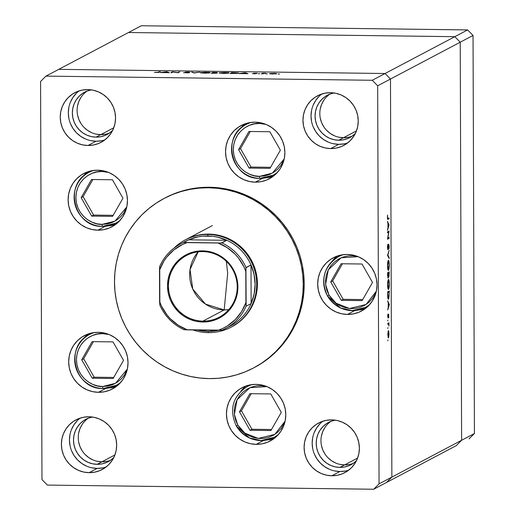 <?xml version="1.0" encoding="UTF-8"?>
<svg xmlns="http://www.w3.org/2000/svg" width="515" height="515" viewBox="0 0 515 515"><rect width="100%" height="100%" fill="white"/><g stroke="black" fill="none" stroke-linecap="round" stroke-linejoin="round"><path stroke-width="0.77" d="M118.997 221.501A28.75 28.196 62.2 0 1 117.459 222.248M102.537 226.362A2.189 0.38 -89.3 0 1 102.498 226.375A2.189 0.38 -89.3 0 1 102.15 224.379L107.249 223.941L112.154 222.499L116.667 220.111L120.619 216.873L123.858 212.907L126.799 206.933L114.98 221.141L102.15 224.379C94.503 225.345 76.323 217.182 75.898 197.599C76.188 178.029 94.309 170.33 101.964 171.489L108.575 172.428L101.964 171.489A2.189 0.38 -89.3 0 1 101.996 170.574A2.189 0.38 90.7 0 0 101.964 171.489L96.865 171.933L91.96 173.375L87.447 175.757L83.494 179.001L80.256 182.967L77.855 187.505L76.381 192.449L75.898 197.599L76.42 202.768L77.926 207.745L80.359 212.347L83.623 216.397L87.602 219.738L92.134 222.242L97.045 223.806L102.15 224.379A2.189 0.38 90.7 0 0 102.498 226.375A2.189 0.38 90.7 0 0 102.537 226.362L115.862 223.156L119.866 220.581A28.75 28.196 62.2 0 1 115.862 223.156A28.75 28.196 62.2 0 1 102.537 226.362A28.75 28.196 62.2 0 1 74.99 204.333A28.75 28.196 62.2 0 1 89.011 172.313A28.75 28.196 62.2 0 1 93.395 170.459L89.011 172.313L92.269 170.594M112.444 179.767L91.541 179.503L81.158 197.67L91.67 216.1L112.573 216.371L122.956 198.204L112.444 179.767L122.956 198.204L112.573 216.371L91.67 216.1L93.608 215.077L113.165 215.328L93.608 215.077L91.67 216.1L81.158 197.67L83.095 196.646L93.608 215.077L83.095 196.646L81.158 197.67L91.541 179.503L112.444 179.767M90.666 171.508A28.75 28.196 62.2 0 1 92.146 170.652M92.887 179.523L83.095 196.646L92.887 179.523M248.088 123.484A28.75 28.196 62.2 0 1 249.563 122.634M259.566 176.355C251.919 177.321 233.739 169.158 233.314 149.575C233.604 130.005 251.726 122.306 259.38 123.465A2.189 0.38 -89.3 0 1 259.412 122.551A2.189 0.38 90.7 0 0 259.38 123.465L265.991 124.405L259.38 123.465L254.281 123.909L249.382 125.351L244.863 127.733L240.911 130.977L237.673 134.943L235.271 139.481L233.804 144.425L233.314 149.575L233.836 154.745L235.342 159.721L237.776 164.324L241.046 168.373L245.018 171.714L249.55 174.218L254.462 175.782L259.566 176.355A2.189 0.38 90.7 0 0 259.914 178.351A2.189 0.38 -89.3 0 1 259.566 176.355L264.671 175.918L269.57 174.476L274.083 172.087L278.036 168.849L281.274 164.884L284.216 158.91L272.396 173.117L259.566 176.355M250.811 122.435L246.428 124.289A28.75 28.196 62.2 0 1 250.811 122.435M259.953 178.338A2.189 0.38 -89.3 0 1 259.914 178.351A2.189 0.38 90.7 0 0 259.953 178.338A28.75 28.196 62.2 0 1 232.413 156.309A28.75 28.196 62.2 0 1 246.428 124.289C220.6 136.057 231.518 179.651 259.921 178.351L273.278 175.132A28.75 28.196 62.2 0 1 259.953 178.338L273.278 175.132L277.282 172.557A28.75 28.196 62.2 0 1 273.278 175.132L276.536 173.413M249.086 168.077L269.989 168.347L280.372 150.18L269.86 131.743L248.964 131.48L238.574 149.646L249.086 168.077L251.024 167.053L270.581 167.304L251.024 167.053L249.086 168.077L238.574 149.646L248.964 131.48L269.86 131.743L280.372 150.18L269.989 168.347L249.086 168.077M276.413 173.478A28.75 28.196 62.2 0 1 274.881 174.225M250.303 131.499L240.511 148.623L238.574 149.646L240.511 148.623L251.024 167.053L240.511 148.623L250.303 131.499M340.235 255.749A28.75 28.196 62.2 0 1 341.715 254.899M358.305 256.721L353.239 255.813L348.114 255.916L343.125 257.03L338.464 259.109L334.306 262.077L330.81 265.817L328.119 270.182L326.33 275.016L325.512 280.115L325.699 285.304L326.883 290.363L329.014 295.114L336.095 303.213L349.505 308.504L366.075 304.462L376.362 291.181L375.126 294.181L372.429 298.546L368.94 302.286L364.781 305.253L360.12 307.333L355.131 308.446L350 308.549L344.941 307.642L340.138 305.755L335.774 302.962L332.014 299.37L329.014 295.114L327.489 296.003L340.627 308.009L352.395 310.609L365.425 307.404L369.429 304.829A28.75 28.196 62.2 0 1 365.425 307.404A28.75 28.196 62.2 0 1 327.527 295.983L329.014 295.114L325.609 284.538L328.306 269.815L341.162 257.77L358.144 256.676M342.958 254.706L338.574 256.554A28.75 28.196 62.2 0 1 342.958 254.706M327.527 295.977A28.75 28.196 62.2 0 1 338.574 256.554C323.884 266.416 320.188 279.561 327.489 296.003C337.248 310.017 349.897 313.815 365.425 307.404L368.682 305.685M330.72 281.917L341.239 300.348L362.135 300.612L372.525 282.445L362.006 264.015L341.11 263.751L330.72 281.917L332.658 280.894L343.17 299.324L362.727 299.576L343.17 299.324L341.239 300.348L343.17 299.324L332.658 280.894L330.72 281.917L341.11 263.751L362.006 264.015L372.525 282.445L362.135 300.612L341.239 300.348L330.72 281.917M368.566 305.749A28.75 28.196 62.2 0 1 367.028 306.489M342.449 263.764L332.658 280.894L342.449 263.764M249.003 385.677A28.75 28.196 62.2 0 1 250.483 384.827M267.073 386.649L262.006 385.741L256.882 385.844L251.893 386.958L247.232 389.037L243.074 392.005L239.578 395.745L236.887 400.11L235.097 404.938L234.28 410.043L234.467 415.232L235.651 420.292L237.782 425.042L244.863 433.141L258.273 438.432L274.843 434.383L285.13 421.109L281.196 428.474L277.707 432.214L273.549 435.181L268.888 437.261L263.899 438.374L258.775 438.477L253.708 437.57L248.906 435.677L244.541 432.89L240.782 429.298L237.782 425.042L236.256 425.924L249.395 437.937L261.163 440.537L274.192 437.332L278.197 434.757A28.75 28.196 62.2 0 1 274.192 437.332A28.75 28.196 62.2 0 1 236.295 425.911A28.75 28.196 62.2 0 1 236.295 425.905L237.782 425.042L234.376 414.466L237.074 399.743L249.93 387.698L266.912 386.604M251.726 384.634L247.342 386.482A28.75 28.196 62.2 0 1 251.726 384.634M239.488 411.839L250.007 430.276L270.903 430.54L281.293 412.373L270.774 393.943L249.878 393.672L239.488 411.839L241.426 410.822L251.938 429.252L271.495 429.504L251.938 429.252L250.007 430.276L251.938 429.252L241.426 410.822L239.488 411.839L249.878 393.672L270.774 393.943L281.293 412.373L270.903 430.54L250.007 430.276L239.488 411.839M277.334 435.677A28.75 28.196 62.2 0 1 275.795 436.417M251.217 393.692L241.426 410.822L251.217 393.692M91.232 333.63A28.75 28.196 62.2 0 1 92.713 332.78M102.717 386.507C95.069 387.467 76.889 379.304 76.465 359.721C76.754 340.151 94.876 332.452 102.53 333.611A2.189 0.38 -89.3 0 1 102.562 332.696A2.189 0.38 90.7 0 0 102.53 333.611L109.141 334.55L102.53 333.611L97.432 334.055L92.526 335.497L88.014 337.885L84.061 341.123L80.823 345.089L78.422 349.627L76.947 354.571L76.465 359.721L76.986 364.89L78.492 369.867L80.926 374.476L84.19 378.525L88.168 381.86L92.7 384.364L97.612 385.928L102.717 386.507A2.189 0.38 90.7 0 0 103.064 388.497A2.189 0.38 -89.3 0 1 102.717 386.507L107.815 386.063L112.721 384.621L117.233 382.233L121.186 378.995L124.424 375.029L127.36 369.055L115.547 383.263L102.717 386.507M93.962 332.581L89.578 334.435A28.75 28.196 62.2 0 1 93.962 332.581M103.103 388.484A2.189 0.38 -89.3 0 1 103.064 388.497A2.189 0.38 90.7 0 0 103.103 388.484A28.75 28.196 62.2 0 1 75.557 366.455A28.75 28.196 62.2 0 1 89.578 334.435C63.751 346.202 74.669 389.797 103.071 388.497L116.429 385.284A28.75 28.196 62.2 0 1 103.103 388.484L116.429 385.284L120.433 382.703A28.75 28.196 62.2 0 1 116.429 385.284L119.686 383.566M92.237 378.222L113.139 378.493L123.523 360.326L113.01 341.889L92.108 341.625L81.724 359.792L92.237 378.222L94.174 377.199L113.731 377.45L94.174 377.199L92.237 378.222L81.724 359.792L92.108 341.625L113.01 341.889L123.523 360.326L113.139 378.493L92.237 378.222M119.564 383.623A28.75 28.196 62.2 0 1 118.025 384.37M93.453 341.645L83.662 358.768L81.724 359.792L83.662 358.768L94.174 377.199L83.662 358.768L93.453 341.645M352.151 136.179A23.96 23.497 62.2 0 1 343.492 137.73L356.483 130.874L343.492 137.73L338.889 137.215L343.492 137.73A23.96 23.497 62.2 0 1 320.909 120.697A23.96 23.497 62.2 0 1 329.922 94.078A23.96 23.497 -117.8 0 0 320.909 120.697A23.96 23.497 -117.8 0 0 343.492 137.73A23.96 23.497 -117.8 0 0 352.151 136.179M353.296 463.352A23.96 23.497 62.2 0 1 344.638 464.91L357.622 458.054L344.638 464.91L340.029 464.395L344.638 464.91A23.96 23.497 62.2 0 1 322.049 447.87A23.96 23.497 62.2 0 1 331.068 421.257A23.96 23.497 -117.8 0 0 322.049 447.87A23.96 23.497 -117.8 0 0 344.638 464.91A23.96 23.497 -117.8 0 0 353.296 463.352M110.59 460.256A23.96 23.497 62.2 0 1 101.925 461.807L114.916 454.951L101.925 461.807L97.322 461.292L101.925 461.807A23.96 23.497 62.2 0 1 79.342 444.773A23.96 23.497 62.2 0 1 88.361 418.161A23.96 23.497 -117.8 0 0 79.342 444.773A23.96 23.497 -117.8 0 0 101.925 461.807A23.96 23.497 -117.8 0 0 110.59 460.256M109.444 133.076A23.96 23.497 62.2 0 1 100.786 134.634L113.776 127.772L100.786 134.634L96.183 134.112L100.786 134.634A23.96 23.497 62.2 0 1 78.203 117.594A23.96 23.497 62.2 0 1 87.215 90.981A23.96 23.497 -117.8 0 0 78.203 117.594A23.96 23.497 -117.8 0 0 100.786 134.634A23.96 23.497 -117.8 0 0 109.444 133.076M456.239 445.655L461.614 440.274L460.223 42.204L454.809 36.681L128.505 32.516L58.762 69.345L128.505 32.516L454.809 36.681L385.065 73.51L58.762 69.345L45.951 76.111L372.255 80.276L385.065 73.51L58.762 69.345L385.065 73.51L454.809 36.681L460.223 42.204L390.479 79.033L385.065 73.51L58.762 69.345L45.951 76.111L40.576 81.492L41.966 479.562L40.576 81.492L45.951 76.111L372.255 80.276L377.669 85.799L379.059 483.868L391.87 477.102L390.479 79.033L385.065 73.51L372.255 80.276L377.669 85.799L460.223 42.204L461.614 440.274L391.87 477.102L390.479 79.033L377.669 85.799L379.059 483.868L373.684 489.25L47.38 485.079L373.684 489.25L379.059 483.868L391.87 477.102L386.495 482.484L391.87 477.102L390.479 79.033L385.065 73.51L390.479 79.033L391.87 477.102L461.614 440.274L456.239 445.655L461.614 440.274L456.239 445.655L386.495 482.484L456.239 445.655M348.095 137.331L343.492 137.73L338.748 140.241L343.492 137.73L348.095 137.331M334.46 135.799L330.373 133.546L326.787 130.533L330.373 133.546L334.46 135.799M323.838 126.877L321.643 122.725L320.285 118.231L321.643 122.725L323.838 126.877M320.253 108.929L321.579 104.468L323.742 100.373L321.579 104.468L320.253 108.929M349.241 464.511L344.638 464.91L339.894 467.414L344.638 464.91L349.241 464.511M335.6 462.979L331.512 460.725L327.926 457.713L331.512 460.725L335.6 462.979M324.978 454.056L322.783 449.904L321.424 445.411L322.783 449.904L324.978 454.056M321.392 436.102L322.718 431.647L324.888 427.547L322.718 431.647L321.392 436.102M106.528 461.408L101.925 461.807L97.181 464.318L101.925 461.807L106.528 461.408M92.893 459.876L88.805 457.623L85.22 454.61L88.805 457.623L92.893 459.876M82.271 450.96L80.076 446.801L78.718 442.314L80.076 446.801L82.271 450.96M78.686 433.006L80.012 428.544L82.181 424.45L80.012 428.544L78.686 433.006M105.388 134.235L100.786 134.634L96.041 137.138L100.786 134.634L105.388 134.235M91.747 132.703L87.659 130.443L84.074 127.43L87.659 130.443L91.747 132.703M81.132 123.78L78.937 119.628L77.578 115.135L78.937 119.628L81.132 123.78M77.546 105.826L78.872 101.365L81.035 97.271L78.872 101.365L77.546 105.826M183.095 242.7A47.921 46.987 62.2 0 1 188.651 239.816A47.921 46.987 62.2 0 1 207.751 235.967L207.983 234.48L208.697 234.106A49.286 48.333 62.2 0 0 185.857 239.597L190.132 237.602L199.228 234.924L208.697 234.106A49.286 48.333 62.2 0 1 255.916 271.869A49.286 48.333 62.2 0 1 231.885 326.761L231.171 327.141A49.286 48.333 62.2 0 1 208.33 332.632L208.086 331.396A47.921 46.987 62.2 0 1 197.277 329.993L208.086 331.396L218.888 330.263A47.921 46.987 62.2 0 1 208.086 331.396L208.33 332.632A49.286 48.333 62.2 0 1 193.016 329.935A49.286 48.333 -117.8 0 0 208.33 332.632A49.286 48.333 -117.8 0 0 256.702 284.177A49.286 48.333 -117.8 0 0 207.983 234.48A49.286 48.333 -117.8 0 0 173.909 248.217A49.286 48.333 62.2 0 1 185.143 239.971A49.286 48.333 62.2 0 1 207.983 234.48L208.697 234.106L213.455 234.402L222.795 236.398L231.602 240.19L235.696 242.72L239.533 245.636L246.286 252.524L251.597 260.59L255.273 269.525L256.444 274.212L257.41 283.797L256.509 293.363L253.779 302.537L249.324 310.963L246.498 314.794L239.797 321.508L231.905 326.755M165.032 197.953L173.388 194.052L182.098 191.014L191.078 188.851L200.232 187.595L209.483 187.254A95.835 93.981 -117.8 0 0 165.064 197.934L164.118 198.436A95.835 93.981 62.2 0 1 208.536 187.756L209.483 187.254L218.74 187.827L227.907 189.32L236.9 191.709L245.629 194.979L254.017 199.086L261.981 204.004L269.435 209.676L276.323 216.055L282.568 223.072L288.11 230.662L292.9 238.76L296.891 247.277L300.045 256.129L302.324 265.244L303.715 274.527L304.204 283.887L303.779 293.235L302.453 302.479L300.239 311.536L297.149 320.311L293.215 328.725L288.484 336.701L282.993 344.149L276.793 351.011L269.95 357.21L262.534 362.695L254.603 367.407M253.618 367.929L254.571 367.427A95.835 93.981 -117.8 0 0 301.301 260.68A95.835 93.981 -117.8 0 0 209.483 187.254L208.536 187.756A95.835 93.981 62.2 0 1 300.348 261.182A95.835 93.981 62.2 0 1 253.618 367.929A95.835 93.981 62.2 0 1 209.199 378.609A95.835 93.981 62.2 0 1 117.388 305.176A95.835 93.981 62.2 0 1 164.118 198.436M112.309 387.544L108.723 387.988A30.121 29.535 -117.8 0 0 116.281 386.501M98.462 392.301L105.871 388.387L98.462 392.301L92.668 391.651L87.099 389.874L81.962 387.042L77.45 383.25L73.748 378.66L70.986 373.439L69.28 367.794L68.688 361.936L69.242 356.09L70.909 350.483L73.632 345.333L77.302 340.84L81.788 337.164L86.906 334.46L92.462 332.825L98.249 332.323A30.121 29.535 62.2 0 1 127.108 355.402A30.121 29.535 62.2 0 1 112.418 388.947A30.121 29.535 62.2 0 1 98.462 392.301A30.121 29.535 62.2 0 1 69.602 369.223A30.121 29.535 62.2 0 1 84.286 335.677A30.121 29.535 62.2 0 1 98.249 332.323L104.036 332.973L109.611 334.75L114.748 337.589L119.255 341.374L122.963 345.964L125.718 351.185L127.43 356.831L128.016 362.689L127.469 368.534L125.802 374.141L123.079 379.291L119.403 383.784L114.922 387.46L109.804 390.164L104.242 391.799L98.462 392.301M111.742 225.422L108.163 225.866A30.121 29.535 -117.8 0 0 115.714 224.373M97.895 230.179L105.305 226.265L97.895 230.179L92.101 229.529L86.533 227.752L81.396 224.913L76.883 221.128L73.182 216.538L70.42 211.317L68.714 205.672L68.122 199.814L68.675 193.968L70.343 188.361L73.066 183.211L76.735 178.718L81.222 175.042L86.34 172.338L91.895 170.703L97.683 170.201A30.121 29.535 62.2 0 1 126.542 193.28A30.121 29.535 62.2 0 1 111.852 226.825A30.121 29.535 62.2 0 1 97.895 230.179A30.121 29.535 62.2 0 1 69.036 207.101A30.121 29.535 62.2 0 1 83.726 173.555A30.121 29.535 62.2 0 1 97.683 170.201L103.47 170.851L109.045 172.628L114.182 175.461L118.688 179.252L122.396 183.842L125.151 189.063L126.864 194.709L127.45 200.567L126.902 206.412L125.235 212.019L122.512 217.169L118.836 221.662L114.356 225.338L109.238 228.042L103.676 229.677L97.895 230.179M269.158 177.398L265.579 177.842A30.121 29.535 -117.8 0 0 273.137 176.349M255.311 182.155L262.721 178.242L255.311 182.155L249.518 181.505L243.949 179.729L238.812 176.89L234.306 173.104L230.598 168.514L227.836 163.294L226.13 157.648L225.538 151.79L226.091 145.945L227.759 140.338L230.482 135.188L234.158 130.694L238.638 127.018L243.756 124.315L249.318 122.679L255.099 122.177A30.121 29.535 62.2 0 1 283.958 145.256A30.121 29.535 62.2 0 1 269.268 178.802A30.121 29.535 62.2 0 1 255.311 182.155A30.121 29.535 62.2 0 1 226.452 159.077A30.121 29.535 62.2 0 1 241.142 125.531A30.121 29.535 62.2 0 1 255.099 122.177L260.893 122.828L266.461 124.604L271.598 127.443L276.104 131.228L279.812 135.818L282.574 141.039L284.28 146.685L284.872 152.543L284.319 158.388L282.651 163.995L279.928 169.145L276.252 173.639L271.772 177.315L266.654 180.018L261.092 181.653L255.311 182.155M361.305 309.663L357.725 310.114A30.121 29.535 -117.8 0 0 365.283 308.62M347.458 314.427L354.867 310.513L347.458 314.427L341.67 313.777L336.095 312L330.958 309.161L326.452 305.376L322.744 300.786L319.989 295.565L318.276 289.913L317.691 284.055L318.238 278.216L319.905 272.609L322.628 267.459L326.304 262.959L330.785 259.29L335.902 256.586L341.464 254.944L347.245 254.442A30.121 29.535 62.2 0 1 376.105 277.521A30.121 29.535 62.2 0 1 361.414 311.073A30.121 29.535 62.2 0 1 347.458 314.427A30.121 29.535 62.2 0 1 318.598 291.348A30.121 29.535 62.2 0 1 333.289 257.803A30.121 29.535 62.2 0 1 347.245 254.442L353.039 255.092L358.607 256.876L363.745 259.708L368.251 263.5L371.959 268.09L374.72 273.311L376.426 278.956L377.019 284.814L376.465 290.66L374.798 296.267L372.075 301.417L368.399 305.91L363.918 309.586L358.801 312.29L353.245 313.925L347.458 314.427M270.079 439.591L266.493 440.042A30.121 29.535 -117.8 0 0 274.051 438.548M256.225 444.355L263.635 440.441L256.225 444.355L250.438 443.705L244.863 441.928L239.726 439.089L235.22 435.304L231.512 430.707L228.757 425.493L227.044 419.841L226.458 413.983L227.006 408.138L228.673 402.537L231.396 397.387L235.072 392.887L239.552 389.218L244.67 386.507L250.232 384.872L256.013 384.37A30.121 29.535 62.2 0 1 284.872 407.449A30.121 29.535 62.2 0 1 270.182 441.001A30.121 29.535 62.2 0 1 256.225 444.355A30.121 29.535 62.2 0 1 227.366 421.276A30.121 29.535 62.2 0 1 242.056 387.731A30.121 29.535 62.2 0 1 256.013 384.37L261.807 385.02L267.375 386.797L272.512 389.636L277.025 393.421L280.726 398.018L283.488 403.239L285.194 408.884L285.786 414.742L285.233 420.588L283.565 426.188L280.842 431.338L277.173 435.838L272.686 439.507L267.568 442.218L262.013 443.853L256.225 444.355M334.512 470.903L339.906 471.508L331.84 475.763A28.068 27.52 62.2 0 1 304.951 454.262A28.068 27.52 62.2 0 1 318.637 423.002A28.068 27.52 62.2 0 1 331.647 419.873L337.042 420.478L342.23 422.133L347.02 424.778L351.217 428.306L354.674 432.587L357.243 437.447L358.833 442.713L359.386 448.172L358.871 453.618L357.32 458.839L354.777 463.642L351.359 467.832L347.181 471.251L342.411 473.774L337.228 475.3L331.84 475.763L326.446 475.158L321.257 473.504L316.468 470.858L312.264 467.33L308.813 463.049L306.245 458.189L304.648 452.923L304.101 447.464L304.616 442.018L306.168 436.797L308.704 432.001L312.129 427.81L316.307 424.386L321.077 421.862L326.253 420.343L331.647 419.873A28.068 27.52 62.2 0 1 358.537 441.374A28.068 27.52 62.2 0 1 344.85 472.635A28.068 27.52 62.2 0 1 331.84 475.763L339.906 471.508A28.068 27.52 -117.8 0 0 348.7 470.163M90.659 140.621L96.054 141.226L87.988 145.488A28.068 27.52 62.2 0 1 61.098 123.98A28.068 27.52 62.2 0 1 74.784 92.719A28.068 27.52 62.2 0 1 87.795 89.591L93.189 90.196L98.378 91.857L103.167 94.496L107.371 98.03L110.822 102.305L113.39 107.171L114.987 112.431L115.534 117.89L115.025 123.336L113.467 128.563L110.931 133.359L107.506 137.55L103.328 140.975L98.558 143.492L93.382 145.018L87.988 145.488L82.593 144.882L77.404 143.221L72.615 140.582L68.418 137.048L64.961 132.773L62.392 127.907L60.802 122.647L60.249 117.188L60.764 111.742L62.315 106.521L64.858 101.719L68.276 97.528L72.454 94.103L77.224 91.586L82.406 90.061L87.795 89.591A28.068 27.52 62.2 0 1 114.684 111.098A28.068 27.52 62.2 0 1 100.998 142.359A28.068 27.52 62.2 0 1 87.988 145.488L96.054 141.226A28.068 27.52 -117.8 0 0 104.848 139.887M80.14 418.116A28.068 27.52 -117.8 0 0 70.967 449.138A28.068 27.52 -117.8 0 0 97.2 468.405L89.134 472.667A28.068 27.52 62.2 0 1 62.244 451.159A28.068 27.52 62.2 0 1 75.93 419.899A28.068 27.52 62.2 0 1 88.934 416.77L94.329 417.375L99.524 419.036L104.313 421.676L108.511 425.203L111.961 429.484L114.536 434.351L116.126 439.61L116.673 445.069L116.165 450.516L114.607 455.736L112.07 460.539L108.652 464.73L104.474 468.148L99.704 470.671L94.522 472.197L89.134 472.667L83.739 472.055L78.544 470.401L73.761 467.755L69.557 464.227L66.107 459.953L63.532 455.086L61.942 449.82L61.394 444.361L61.903 438.922L63.461 433.694L65.997 428.898L69.422 424.708L73.594 421.283L78.364 418.766L83.546 417.24L88.934 416.77A28.068 27.52 62.2 0 1 115.823 438.278A28.068 27.52 62.2 0 1 102.137 469.538A28.068 27.52 62.2 0 1 89.134 472.667L97.2 468.405A28.068 27.52 -117.8 0 0 105.993 467.066M321.708 94.033A28.068 27.52 -117.8 0 0 312.534 125.061A28.068 27.52 -117.8 0 0 338.767 144.329L330.701 148.584A28.068 27.52 62.2 0 1 303.811 127.083A28.068 27.52 62.2 0 1 317.498 95.822A28.068 27.52 62.2 0 1 330.501 92.694L335.896 93.299L341.091 94.953L345.874 97.599L350.078 101.127L353.528 105.408L356.103 110.274L357.693 115.534L358.24 120.993L357.732 126.439L356.174 131.66L353.638 136.462L350.213 140.653L346.041 144.071L341.271 146.595L336.089 148.12L330.701 148.584L325.306 147.979L320.111 146.324L315.322 143.679L311.124 140.151L307.674 135.87L305.099 131.01L303.509 125.744L302.962 120.285L303.47 114.839L305.028 109.618L307.564 104.822L310.983 100.631L315.161 97.206L319.931 94.683L325.113 93.163L330.501 92.694A28.068 27.52 62.2 0 1 357.391 114.201A28.068 27.52 62.2 0 1 343.705 145.462A28.068 27.52 62.2 0 1 330.701 148.584L338.767 144.329A28.068 27.52 -117.8 0 0 347.561 142.983M355.318 133.559A23.96 23.497 62.2 0 1 349.852 137.569A23.96 23.497 62.2 0 1 338.748 140.241A23.96 23.497 62.2 0 1 315.798 121.881A23.96 23.497 62.2 0 1 327.476 95.191A23.96 23.497 62.2 0 1 333.868 92.945M113.751 457.635A23.96 23.497 62.2 0 1 108.285 461.646A23.96 23.497 62.2 0 1 97.181 464.318A23.96 23.497 62.2 0 1 74.231 445.958A23.96 23.497 62.2 0 1 85.915 419.274A23.96 23.497 62.2 0 1 92.307 417.021M112.611 130.456A23.96 23.497 62.2 0 1 107.146 134.466A23.96 23.497 62.2 0 1 96.041 137.138A23.96 23.497 62.2 0 1 73.085 118.778A23.96 23.497 62.2 0 1 84.769 92.095A23.96 23.497 62.2 0 1 91.161 89.842M356.457 460.738A23.96 23.497 62.2 0 1 350.998 464.749A23.96 23.497 62.2 0 1 339.894 467.414A23.96 23.497 62.2 0 1 316.937 449.061A23.96 23.497 62.2 0 1 328.622 422.371A23.96 23.497 62.2 0 1 335.014 420.124M386.495 482.484L373.684 489.25L386.495 482.484L391.87 477.102L386.495 482.484M172.969 72.023L171.662 72.712L170.819 72.699L172.48 71.823L177.585 72.596L179.735 71.913L178.074 72.795L172.969 72.023L178.074 72.795L179.735 71.913L177.585 72.596L172.48 71.823L170.819 72.699L171.662 72.712L172.969 72.023M189.134 72.712L186.34 72.422L190.029 72.177L187.795 71.997L185.078 72.242L188.29 72.853L183.482 72.686L188.992 72.763L183.482 72.686L188.162 72.737L185.059 72.222L187.344 71.991L190.029 72.177L185.934 72.177L189.166 72.679M194.052 72.995L191.599 72.068L194.342 72.808L199.704 72.171L194.052 72.995L199.704 72.171L194.342 72.808L191.599 72.068L194.052 72.995M210.126 72.75L205.981 72.229L200.2 72.628L204.307 73.149L200.135 72.673L208.639 72.338L210.107 72.57L209.869 72.84L205.292 73.156L210.217 72.666M229.008 72.995L224.855 72.467L219.075 72.873L223.188 73.394L219.01 72.918L227.514 72.576L228.982 72.808L228.75 73.085L224.669 73.394L229.091 72.905M239.063 73.574L245.204 72.75L248.018 73.684L239.063 73.574L248.018 73.684L245.204 72.75L239.063 73.574M279.6 74.025L278.029 74.005L279.613 74.012M269.557 73.632L272.506 74.012L276.182 73.484L276.182 73.851L276.182 73.484L273.761 73.349L269.557 73.754L270.671 73.439L276.742 73.697L269.5 73.697M265.804 73.851L267.388 73.857L265.792 73.864M262.18 73.864L261.33 73.857L262.547 73.214L265.792 73.265L262.18 73.864L265.792 73.265L262.547 73.214L261.33 73.857L262.18 73.864M258.182 73.754L259.766 73.761L258.17 73.767M253.535 73.259L257.191 73.227L254.436 73.252L256.599 73.561L255.009 73.774L252.395 73.664L255.723 73.613L253.535 73.259L255.723 73.613L254.204 73.774L256.579 73.619L254.391 73.272L257.191 73.227L253.663 73.362M238.664 73.13L231.769 72.583L231.776 73.04L231.769 72.583L230.108 73.458L238.664 73.13L230.108 73.458L231.769 72.583L238.767 73.027M217.272 73.04L215.882 72.789L217.324 72.621L212.895 72.338L212.895 72.808L212.895 72.338L211.234 73.214L213.783 73.246L211.234 73.214L212.895 72.338L217.362 72.57L215.882 72.789L217.118 73.091L213.783 73.246L217.317 72.995M160.41 72.564L166.667 71.746L169.364 72.679L160.41 72.564L169.364 72.679L166.667 71.746L160.41 72.564M156.689 72.448L160.377 71.669L158.549 72.467L154.391 72.409L159.257 72.261L160.377 71.669L159.528 71.656L158.427 72.48L156.689 72.448M388.754 232.053L387.454 232.741L387.447 231.885L389.108 231.01L387.827 238.181L389.134 237.492L389.134 238.348L387.473 239.224L388.754 232.053L387.473 239.224L389.134 238.348L389.134 237.492L387.827 238.181L389.108 231.01L387.447 231.885L387.454 232.741L388.754 232.053L387.447 232.033L388.754 232.053M387.917 248.919L387.46 247.194L387.814 244.194L387.46 247.29L387.782 249.73L387.46 247.052L387.814 244.194L387.801 248.822L388.741 244.348L389.205 246.202L388.934 249.118L388.761 245.211L387.917 249.775L388.529 245.127L389.205 246.428L388.812 244.277L387.872 248.919M387.531 255.376L389.179 250.335L387.885 255.125L389.205 257.616L389.205 258.536L387.531 255.376L389.205 258.536L389.205 257.616L387.885 255.125L389.179 250.335L387.531 255.376M387.525 265.811L387.763 262.122L388.458 260.3L389.231 263.377L389.031 268.547L388.587 270.169L388.078 270.169L387.525 265.811C387.583 268.849 387.879 270.362 388.413 270.349C388.954 269.789 389.237 267.942 389.269 264.813C389.205 261.794 388.909 260.3 388.374 260.32C387.84 260.893 387.557 262.727 387.525 265.811M387.589 284.898L387.827 281.209L388.522 279.381L389.295 282.465L389.102 287.634L388.651 289.256L388.143 289.256L387.589 284.898C387.653 287.93 387.95 289.443 388.484 289.436C389.018 288.87 389.308 287.029 389.334 283.9C389.269 280.881 388.973 279.388 388.439 279.407C387.911 279.98 387.628 281.808 387.589 284.898M387.692 300.882L389.366 304.532L387.724 309.94L388.246 307.313L388.233 302.987L387.692 300.882L388.233 302.987L388.246 307.313L387.724 309.94L389.366 304.532L388.941 304.532L389.366 304.532L387.692 300.882M387.808 340.84L387.969 339.971L387.808 340.84M388.4 330.662L389.044 334.312L388.362 337.898L387.789 334.248L388.4 330.662L387.789 334.608L388.426 337.879L388.851 336.694L388.831 331.39L388.065 331.383L388.831 331.39L388.471 330.643M387.763 328.486L387.93 327.617L387.763 328.486M387.769 324.25L387.769 323.394L388.98 322.757L388.973 326.072L388.645 324.025L387.769 324.25L388.593 323.967L388.973 326.072L388.98 322.757L387.769 323.394L387.769 324.25M387.737 320.897L387.898 320.034L387.737 320.897M388.072 317.234L387.879 314.144L388.078 318.083L388.394 314.955L388.812 317.575L388.716 314.099L388.812 317.575L388.696 314.955L388.13 318.038L387.731 316.622L387.879 314.144L388.072 317.234L388.651 314.105L388.04 317.227M388.497 299.234L387.776 297.528L387.66 291.831L389.321 290.956L388.793 298.835L389.321 290.956L387.66 291.831L387.666 294.786C387.686 297.857 387.962 299.337 388.497 299.234L388.387 299.26M387.602 275.325L387.589 272.744L389.25 271.869L388.954 276.87L388.503 276.066L387.982 278.119L387.602 275.325L388.085 278.126L388.503 276.066L388.857 276.98L389.25 271.869L387.589 272.744L387.602 275.325M387.415 221.36L389.089 225.01L387.441 230.417L387.969 227.791L387.95 223.465L387.415 221.36L387.95 223.465L387.969 227.791L387.441 230.417L389.089 225.01L388.658 225.01L389.089 225.01L387.415 221.36M387.956 218.502L387.357 217.401L387.75 218.553L389.063 217.916L389.07 218.772L387.595 219.351L387.538 215.045L387.357 217.446L387.943 219.364L389.07 218.772L389.063 217.916L387.409 218.553M41.966 479.562L47.38 485.079L41.966 479.562M319.049 96.369L315.631 100.56L313.094 105.363M311.536 110.583L311.021 116.03L311.575 121.489M313.165 126.748L315.74 131.615L319.191 135.896L323.388 139.423L328.177 142.063M333.372 143.724L338.767 144.329L344.155 143.859M355.408 133.462L351.848 136.385L347.773 138.535L343.351 139.835L338.748 140.241L334.145 139.72L329.716 138.31L325.628 136.05L322.042 133.037L319.094 129.387L316.899 125.235L315.541 120.742L315.071 116.081L315.508 111.433L316.834 106.972L318.997 102.878L321.92 99.298L325.486 96.376L329.561 94.226L333.984 92.925M77.488 420.446L74.063 424.637L71.527 429.439M69.969 434.66L69.461 440.106L70.008 445.565M71.598 450.825L74.173 455.691L77.623 459.972L81.827 463.5L86.61 466.139M91.805 467.8L97.2 468.405L102.588 467.935M113.847 457.539L110.281 460.462L106.206 462.612L101.783 463.918L97.181 464.318L92.578 463.796L88.149 462.386L84.061 460.127L80.475 457.114L77.527 453.464L75.332 449.312L73.973 444.818L73.503 440.158L73.941 435.51L75.267 431.049L77.437 426.954L80.359 423.375L83.919 420.452L87.994 418.302L92.417 417.002M76.342 93.267L72.924 97.457L70.381 102.26M68.83 107.481L68.315 112.927L68.868 118.386M70.458 123.652L73.027 128.512L76.484 132.793L80.681 136.321L85.471 138.966M79.001 90.936A28.068 27.52 -117.8 0 0 69.828 121.958A28.068 27.52 -117.8 0 0 96.054 141.226L101.449 140.756M112.701 130.359L109.135 133.282L105.066 135.439L100.644 136.739L96.041 137.138L91.438 136.617L87.003 135.207L82.915 132.947L79.329 129.935L76.387 126.284L74.192 122.132L72.834 117.639L72.364 112.978L72.802 108.33L74.128 103.869L76.291 99.775L79.213 96.196L82.78 93.279L86.848 91.123L91.271 89.822M320.195 423.549L316.77 427.74L314.234 432.536M312.676 437.763L312.167 443.209L312.714 448.668M314.311 453.927L316.88 458.794L320.33 463.069L324.534 466.603L329.323 469.242M322.853 421.212A28.068 27.52 -117.8 0 0 313.674 452.241A28.068 27.52 -117.8 0 0 339.906 471.508L345.295 471.038M356.554 460.642L352.987 463.564L348.913 465.715L344.496 467.015L339.894 467.414L335.284 466.899L330.855 465.483L326.768 463.23L323.182 460.217L320.233 456.56L318.038 452.408L316.68 447.921L316.21 443.26L316.648 438.613L317.974 434.151L320.143 430.057L323.066 426.478L326.632 423.555L330.701 421.405L335.123 420.105M246.26 385.915A30.121 29.535 -117.8 0 0 240.763 391.316L243.138 388.632M337.486 255.994A30.121 29.535 -117.8 0 0 331.995 261.388L334.37 258.704M245.34 123.722A30.121 29.535 -117.8 0 0 239.848 129.117M242.224 126.433L239.848 129.123M87.923 171.746A30.121 29.535 -117.8 0 0 82.432 177.141M84.801 174.456L82.432 177.147M88.49 333.868A30.121 29.535 -117.8 0 0 82.999 339.263L85.368 336.578M209.199 378.609L218.45 378.268L227.611 377.006L236.585 374.849L245.295 371.804L253.657 367.91L261.581 363.197L269.004 357.713L275.847 351.507L282.04 344.651L287.531 337.196L292.269 329.227L296.196 320.813L299.286 312.032L301.507 302.981L302.833 293.737L303.258 284.383L302.769 275.029L301.378 265.746L299.093 256.631L295.945 247.773L291.954 239.263L287.164 231.164L281.621 223.574L275.377 216.558L268.489 210.178L261.028 204.507L253.071 199.588L244.683 195.481L235.947 192.211L226.954 189.823L217.787 188.329L208.536 187.756L199.286 188.097L190.125 189.353L181.151 191.509L172.441 194.554L164.079 198.455L156.154 203.168L148.732 208.646L141.889 214.852L135.696 221.708L130.205 229.162L125.473 237.132L121.54 245.546L118.45 254.326L116.229 263.377L114.903 272.628L114.485 281.975L114.967 291.336L116.358 300.612L118.643 309.727L121.797 318.585L125.782 327.102L130.572 335.194L136.121 342.784L142.365 349.807L149.247 356.18L156.708 361.852L164.671 366.77L173.059 370.884L181.789 374.148L190.782 376.536L199.949 378.029L209.199 378.609M388.419 337.022L388.896 334.016L388.368 337.035L387.789 334.518L388.4 331.518L388.04 331.512L388.452 331.506L388.896 334.016L388.851 332.973L388.587 331.621L388.04 331.499M387.969 337.016L388.374 337.035L387.969 337.029M387.769 323.594L388.986 323.613L387.769 323.594M387.769 323.69L388.806 323.703L387.769 323.69M388.181 324.038L388.593 323.967M388.992 304.655L389.366 304.655L388.992 304.655M389.044 304.758L388.246 306.773L388.233 303.361L389.044 304.758L388.4 303.367L388.413 306.773L389.044 304.758M388.49 298.378L389.031 296.646L389.153 291.902L387.834 292.597L389.153 291.902L387.66 291.883L389.153 291.902L389.115 295.526L388.49 298.378L387.698 296.395L387.66 292.597L388.394 298.397L387.917 298.391M388.477 288.58L389.166 284.029L388.477 288.58C388.04 288.561 387.801 287.293 387.763 284.769L388.445 280.263L388.014 280.257L388.445 280.263C388.877 280.282 389.121 281.538 389.166 284.029L388.864 280.83L388.02 280.237M388.851 276.124L389.083 272.815L388.819 276.13L388.555 273.098L387.595 273.085L389.083 272.815L387.589 272.796L389.083 272.815L388.555 273.098L388.799 276.124M388.078 277.27L388.381 273.188L388.053 277.276L387.595 273.51L388.381 273.188L387.595 273.175L388.381 273.188L387.763 273.51L388.027 277.27M388.413 269.493L389.102 264.942L388.413 269.493C387.975 269.474 387.737 268.206 387.692 265.689L388.374 261.176L387.95 261.176L388.374 261.176C388.812 261.195 389.05 262.45 389.102 264.942L388.799 261.742L387.956 261.15M388.716 257.609L389.205 257.616L388.716 257.609M388.934 249.118L389.205 246.428L388.934 249.118M388.78 231.184L389.108 231.184L388.78 231.184M387.602 238.329L389.134 238.348L387.602 238.329M388.716 225.132L389.089 225.132L388.716 225.132M388.767 225.235L387.969 227.25L387.956 223.838L388.767 225.235L388.123 223.845L388.136 227.25L388.767 225.235M387.428 218.753L389.07 218.772L387.428 218.753M387.602 219.358L387.943 219.364L387.602 219.358M388.4 331.518L387.937 334.254L388.323 337.022M388.445 280.263L387.763 284.37L388.407 288.6L387.917 288.593M388.374 261.176L387.692 265.689L388.342 269.512L387.853 269.506M276.697 73.729L276.182 73.484M275.898 73.89L274.624 73.458L275.847 73.89L270.401 73.645L273.613 73.426L270.401 73.645M262.547 73.671L262.547 73.214L262.547 73.671M244.928 72.924L245.958 73.375L242.584 73.33L244.928 72.924L242.584 73.239L245.958 73.278L244.928 72.924M231.126 73.381L232.445 72.679L235.967 72.75L237.821 73.33L231.126 73.471L237.885 73.066L232.445 72.679L231.126 73.381M228.229 73.182L227.855 72.763L225.126 72.564L228.158 73.188L223.323 73.394L219.924 72.879L224.727 72.557L219.86 72.956L223.323 73.304L228.158 72.982M219.86 73.207L219.924 72.879M216.5 72.757L213.571 72.441L216.474 72.757L213.036 72.815L213.571 72.441L216.474 72.609M216.448 73.182L212.869 72.808L216.422 73.182L212.251 73.227L212.869 72.808L212.251 73.136L216.422 73.027M209.347 72.937L207.358 72.364L205.852 72.319L209.283 72.95L204.442 73.149L201.043 72.641L205.852 72.319L201.043 72.641M192.507 72.428L192.507 72.081L192.507 72.428M186.34 72.3L185.934 72.177M172.48 72.28L172.48 71.823L172.48 72.28M172.654 72.184L172.654 71.823L172.654 72.184M178.892 72.364L178.892 71.907L178.892 72.364M166.274 71.92L167.304 72.364L163.931 72.325L166.274 71.92L163.931 72.229L167.304 72.274L166.274 71.92M159.534 72.113L159.528 71.656L159.534 72.113M270.362 73.909L275.847 73.716M200.979 72.963L209.283 72.744M202.962 321.122A34.911 34.235 -117.8 0 0 237.228 286.803A34.911 34.235 -117.8 0 0 202.723 251.597L202.575 250.857A35.735 35.039 62.2 0 1 237.891 286.887A35.735 35.039 62.2 0 1 202.826 322.017L202.962 321.122L224.173 309.927A34.911 34.235 -117.8 0 0 228.718 309.676L224.173 309.927L227.688 273.246L226.323 261.356L227.688 273.246L224.173 309.927L205.504 304.127L192.764 289.07L190.029 269.564L198.178 251.848A34.911 34.235 -117.8 0 0 192.764 289.07A34.911 34.235 -117.8 0 0 224.173 309.927L202.962 321.122A34.911 34.235 62.2 0 1 169.519 294.374A34.911 34.235 62.2 0 1 186.539 255.492A34.911 34.235 62.2 0 1 202.723 251.597A34.911 34.235 62.2 0 1 236.166 278.351A34.911 34.235 62.2 0 1 219.145 317.234A34.911 34.235 62.2 0 1 202.962 321.122L202.826 322.017L195.958 321.244L189.346 319.139L183.25 315.772L177.907 311.279L173.51 305.833L170.233 299.64L168.205 292.938L167.51 285.986L168.16 279.053L170.137 272.403L173.368 266.294L177.727 260.957L183.044 256.605L189.121 253.393L195.713 251.455L202.575 250.857L209.444 251.629L216.055 253.734L222.152 257.101L227.495 261.594L231.892 267.04L235.168 273.233L237.196 279.935L237.891 286.887L237.241 293.82L235.265 300.47L232.033 306.58L227.675 311.916L222.358 316.268L216.281 319.48L209.689 321.424L202.826 322.017A35.735 35.039 62.2 0 1 167.51 285.986A35.735 35.039 62.2 0 1 202.575 250.857L202.723 251.597A34.911 34.235 -117.8 0 0 168.457 285.922A34.911 34.235 -117.8 0 0 202.962 321.122M231.171 327.141A49.286 48.333 62.2 0 0 255.202 272.242A49.286 48.333 62.2 0 0 207.983 234.48L207.751 235.967A47.921 46.987 62.2 0 1 226.883 240.299L221.141 242.996L183.668 242.443L188.651 239.816L226.883 240.299L217.53 237.125L212.663 236.288L202.846 236.166L197.985 236.874L188.651 239.816L226.883 240.299A47.921 46.987 62.2 0 1 250.998 264.903L251.133 303.56L254.127 294.149L255.112 284.286L254.056 274.392L250.998 264.903A47.921 46.987 62.2 0 1 251.133 303.56A47.921 46.987 62.2 0 1 227.765 327.295M159.721 266.435L159.721 266.435A47.921 46.987 62.2 0 1 180.565 243.936A47.921 46.987 62.2 0 1 183.668 242.443A47.921 46.987 -117.8 0 0 180.514 243.962A47.921 46.987 -117.8 0 0 159.721 266.435L159.856 305.086A47.921 46.987 -117.8 0 0 183.971 329.69L222.21 330.179A47.921 46.987 -117.8 0 0 225.364 328.66A47.921 46.987 -117.8 0 0 246.151 306.193L245.938 267.787L250.998 264.903L251.133 303.56L246.151 306.193A47.921 46.987 62.2 0 1 225.313 328.686A47.921 46.987 62.2 0 1 222.21 330.179L222.21 330.179M187.363 329.864L218.347 330.257L222.989 328.332L227.385 325.898L235.233 319.628L241.509 311.749L245.906 302.653L245.797 271.328L243.814 266.596L238.387 257.925L235.001 254.075L227.115 247.606L218.038 243.009L187.054 242.617L182.413 244.541L173.916 249.891L166.815 257.004L163.892 261.124L159.495 270.221L159.605 301.545L161.588 306.277L167.014 314.955L170.401 318.798L178.287 325.268L187.363 329.864A46.55 45.648 62.2 0 1 159.605 301.545L159.856 305.086A47.921 46.987 62.2 0 0 183.971 329.69L187.363 329.864M250.998 264.903A47.921 46.987 -117.8 0 0 226.883 240.299L221.901 242.932A47.921 46.987 62.2 0 1 246.016 267.536L250.998 264.903M222.203 330.179L230.295 326.053A47.921 46.987 -117.8 0 0 251.133 303.56L246.151 306.193L245.906 302.653A46.55 45.648 62.2 0 1 218.347 330.257L221.92 330.218M159.644 266.686L159.495 270.221A46.55 45.648 62.2 0 1 187.054 242.617L183.668 242.443L188.651 239.816A47.921 46.987 -117.8 0 0 185.542 241.31L180.565 243.936C171.083 249.06 164.124 256.573 159.695 266.474M221.901 242.932L218.038 243.009A46.55 45.648 62.2 0 1 245.797 271.328L246.016 267.536A47.921 46.987 -117.8 0 0 221.901 242.932M159.811 305.047C164.877 316.255 172.937 324.476 183.977 329.709L184.1 329.735M460.223 42.204L461.614 440.274L474.424 433.508L469.049 438.889L474.424 433.508L461.614 440.274L460.223 42.204L473.034 35.438L474.424 433.508L473.034 35.438L467.62 29.922L473.034 35.438L460.223 42.204L454.809 36.681L460.223 42.204M128.505 32.516L454.809 36.681L467.62 29.922L454.809 36.681L128.505 32.516L141.316 25.75L467.62 29.922L141.316 25.75L128.505 32.516M89.011 172.313C63.184 184.074 74.102 227.675 102.504 226.375L115.862 223.156L119.12 221.437M246.428 124.289L249.685 122.57M338.574 256.554L341.831 254.841M250.599 384.763L247.342 386.482C232.651 396.344 228.956 409.489 236.256 425.924C246.016 439.939 258.665 443.743 274.192 437.332L277.45 435.613M89.578 334.435L92.835 332.716M388.49 323.935L387.769 323.922M212.425 225.564L185.143 239.971"/></g></svg>

